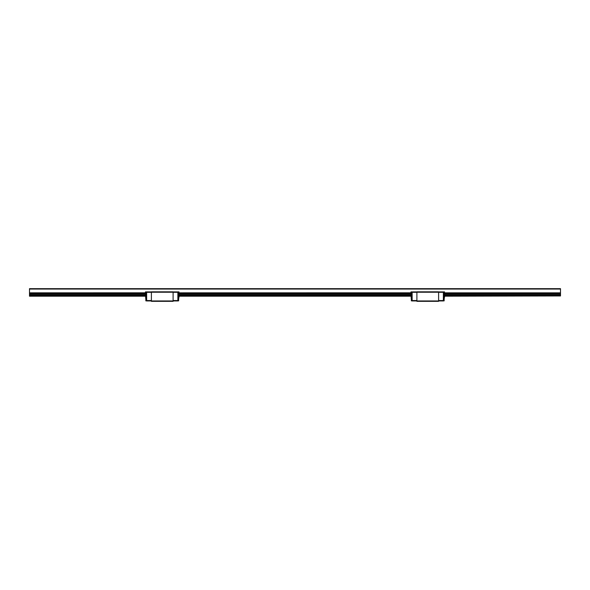 <?xml version="1.0" encoding="UTF-8"?>
<svg xmlns="http://www.w3.org/2000/svg" width="590" height="590" viewBox="0 0 590 590"><rect width="100%" height="100%" fill="white"/><g stroke="black" fill="none" stroke-linecap="round" stroke-linejoin="round"><path stroke-width="0.89" d="M145.45 295.317L29.5 295.317L29.5 296.187L145.45 296.187M560.5 289.056L29.5 289.056L29.5 288.658L560.5 288.658L560.5 295.575L444.55 295.575L444.55 297.161M411.348 294.484L410.95 294.484L410.95 295.605L179.05 295.575L179.05 297.161M145.848 294.484L145.45 294.484L145.45 295.605L29.5 295.575M560.5 295.575L560.5 295.951L444.55 295.951M410.95 295.951L179.05 295.951M145.45 295.951L29.5 295.951M560.5 294.683L444.55 294.683M410.95 294.683L179.05 294.683M145.45 294.683L29.5 294.683L29.5 295.317M560.5 295.951L444.55 296.187M410.95 296.187L179.05 296.187M29.5 289.056L29.5 293.731L145.45 293.731L29.5 293.731L29.5 294.683M560.5 292.839L444.55 292.839L444.55 295.605L444.152 295.605M444.152 296.033L444.152 291.91L443.363 291.91L443.363 300.944L438.606 300.944L438.606 291.829L416.894 291.829L416.894 300.944L412.137 300.944L412.137 291.91L410.95 291.91L410.95 292.81L179.05 292.839L179.05 295.605L178.652 295.605M178.652 296.033L178.652 291.91L177.863 291.91L177.863 300.944L173.106 300.944L173.106 291.829L151.394 291.829L151.394 300.944L146.637 300.944L146.637 291.91L145.45 291.91L145.45 292.81L29.5 292.839M560.5 293.731L444.55 293.731L560.5 293.731M410.95 293.731L179.05 293.731L410.95 293.731M411.665 298.407L411.186 298.407L411.186 296.033L411.665 296.033M443.835 298.407L444.314 298.407L444.314 296.033L443.835 296.033M411.665 295.789L411.665 298.643M443.835 295.789L443.835 298.643M412.137 298.643L411.348 298.643L411.348 300.863L412.137 300.863M411.348 296.033L411.348 291.91M411.186 297.161L410.95 295.605L411.348 295.605M410.95 294.484L410.95 292.81L411.348 292.81M412.137 300.465L411.348 300.465M412.137 295.789L411.348 295.789M416.894 292.308L411.348 292.308M443.363 300.863L444.152 300.863L444.152 298.407M444.152 291.91L444.55 291.91L444.152 292.81M443.363 300.465L444.152 300.465M443.363 298.643L444.152 298.643M443.363 295.789L444.152 295.789M438.606 292.308L444.152 292.308M412.137 300.546L416.894 300.546M412.137 291.91L416.894 291.91M443.363 300.546L438.606 300.546M443.363 291.91L438.606 291.91M438.606 300.944L438.606 301.343L416.894 301.343L416.894 300.944L438.606 300.944M438.606 292.227L416.894 292.227M146.165 298.407L145.686 298.407L145.686 296.033L146.165 296.033M178.335 298.407L178.814 298.407L178.814 296.033L178.335 296.033M146.165 295.789L146.165 298.643M178.335 295.789L178.335 298.643M146.637 298.643L145.848 298.643L145.848 300.863L146.637 300.863M145.848 296.033L145.848 291.91M145.686 297.161L145.45 295.605L145.848 295.605M145.45 294.484L145.45 292.81L145.848 292.81M146.637 300.465L145.848 300.465M146.637 295.789L145.848 295.789M151.394 292.308L145.848 292.308M177.863 300.863L178.652 300.863L178.652 298.407M178.652 291.91L179.05 291.91L178.652 292.81M177.863 300.465L178.652 300.465M177.863 298.643L178.652 298.643M177.863 295.789L178.652 295.789M173.106 292.308L178.652 292.308M146.637 300.546L151.394 300.546M146.637 291.91L151.394 291.91M177.863 300.546L173.106 300.546M177.863 291.91L173.106 291.91M173.106 300.944L173.106 301.343L151.394 301.343L151.394 300.944L173.106 300.944M173.106 292.227L151.394 292.227M560.5 295.317L444.55 295.317M410.95 295.317L179.05 295.317M560.5 293.097L444.55 293.097M410.95 293.097L179.05 293.097M145.45 293.097L29.5 293.097M411.348 295.892L410.95 295.892M411.348 294.712L410.95 294.712M411.348 293.931L410.95 293.931M411.348 293.702L410.95 293.702M444.152 295.892L444.55 295.892M444.152 294.712L444.55 294.712M444.152 294.484L444.55 294.484M444.152 293.931L444.55 293.931M444.152 293.702L444.55 293.702M145.848 295.892L145.45 295.892M145.848 294.712L145.45 294.712M145.848 293.931L145.45 293.931M145.848 293.702L145.45 293.702M178.652 295.892L179.05 295.892M178.652 294.712L179.05 294.712M178.652 294.484L179.05 294.484M178.652 293.931L179.05 293.931M178.652 293.702L179.05 293.702"/></g></svg>
